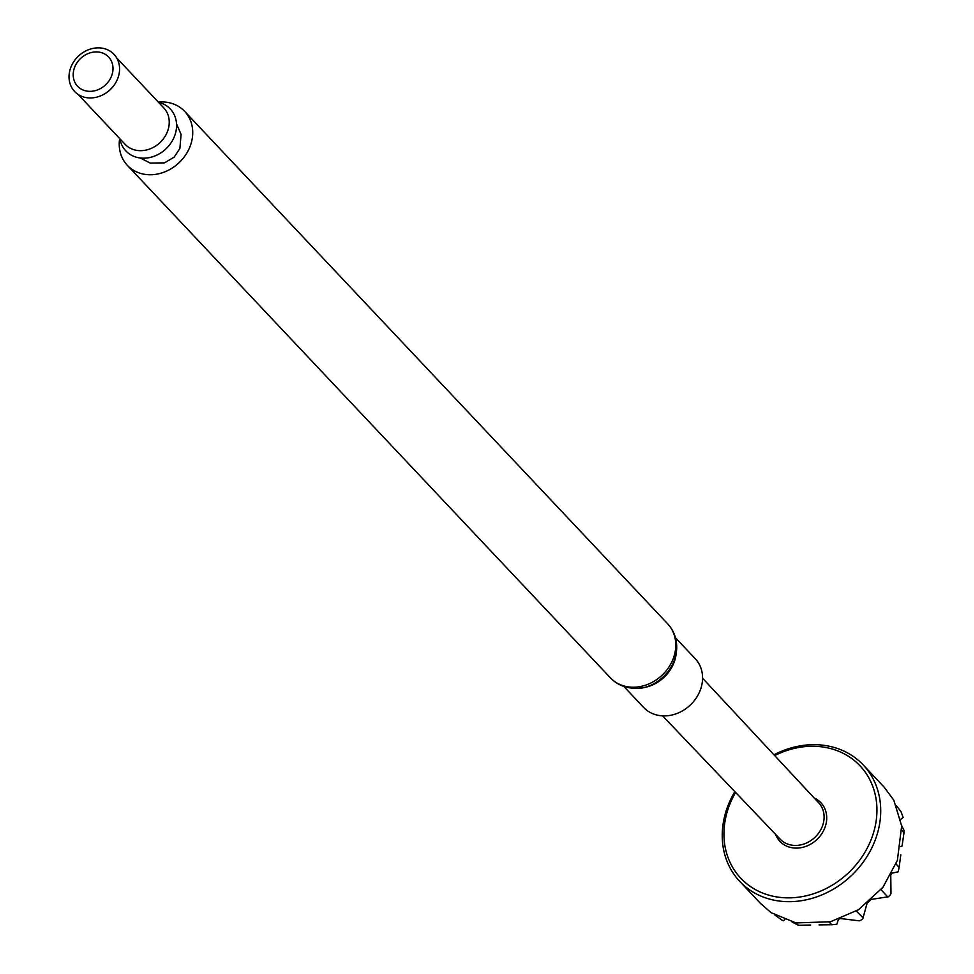 <?xml version="1.0" encoding="UTF-8"?>
<svg xmlns="http://www.w3.org/2000/svg" width="974" height="974" viewBox="0 0 974 974"><rect width="100%" height="100%" fill="white"/><g stroke="black" fill="none" stroke-linecap="round" stroke-linejoin="round"><path stroke-width="1.46" d="M158.312 102.087A39.362 33.566 136.7 0 1 184.622 111.34A39.362 33.566 136.7 0 1 192.268 138.381A39.362 33.566 136.7 0 1 165.385 171.631A39.362 33.566 136.7 0 1 127.338 165.337A39.362 33.566 136.7 0 1 119.656 138.527M158.531 102.331A30.559 26.067 136.7 0 1 176.221 129.956A30.559 26.067 136.7 0 1 148.06 157.837A30.559 26.067 136.7 0 1 119.887 138.771M115.736 82.656A26.554 22.658 136.7 0 1 115.687 82.741A26.554 22.658 136.7 0 1 102.854 94.831A26.554 22.658 136.7 0 1 102.769 94.868M119.254 72.928A27.065 23.084 136.7 0 1 115.772 82.583A27.065 23.084 136.7 0 1 102.696 94.916A27.065 23.084 136.7 0 1 69.398 81.037A27.065 23.084 136.7 0 1 94.125 48.201A27.065 23.084 136.7 0 1 119.254 72.928M112.74 71.662A21.306 18.165 136.7 0 1 80.55 88.695A21.306 18.165 136.7 0 1 86.016 54.556A21.306 18.165 136.7 0 1 112.74 71.662M623.823 686.426L643.631 707.428A35.478 30.267 -43.3 0 0 690.201 705.115A35.478 30.267 -43.3 0 0 695.266 658.753L675.469 637.751M702.583 678.208L818.732 802.868A26.481 22.585 136.7 0 1 814.873 837.384A26.481 22.585 136.7 0 1 780.198 839.198L662.612 715.878M775.596 834.377A28.161 24.021 -43.3 0 0 816.906 839.539A28.161 24.021 -43.3 0 0 814.191 797.998M735.601 792.434A81.938 69.885 -43.3 0 0 724.899 821.971A81.938 69.885 -43.3 0 0 801.066 896.811A81.938 69.885 -43.3 0 0 875.76 797.219A81.938 69.885 -43.3 0 0 774.683 755.593M734.834 791.631A84.872 72.38 -43.3 0 0 723.244 823.079A84.872 72.38 -43.3 0 0 739.729 881.385A84.872 72.38 -43.3 0 0 851.13 875.845A84.872 72.38 -43.3 0 0 863.244 764.967A84.872 72.38 -43.3 0 0 773.928 754.789M739.729 881.385L760.524 903.446L771.14 912.699L795.989 922.926L830.505 921.745L858.508 909.716L882.907 887.326L897.371 860.395L901.668 825.952L893.791 800.141L884.039 787.029L863.244 764.967M795.77 922.877L798.485 925.3A898.113 314.164 9.1 0 1 810.648 925.032M819.061 924.898A898.113 314.164 9.1 0 1 831.869 924.752L828.74 921.806M896.25 862.745L895.934 863.768L899.099 867.505L898.235 871.779L891.843 873.215L890.772 875.042L890.979 893.572L890.078 895.143L888.3 896.786L871.365 899.367L869.234 901.169L867.14 903.02L862.854 918.628L860.882 920.247L859.348 920.844L840.416 918.531L838.468 919.31L836.8 924.277L831.869 924.752M798.485 925.3L792.142 922.086M784.91 919.432L783.437 920.795L781.976 920.15L774.561 914.732M900.792 846.455L902.07 846.004A898.113 348.035 -89.9 0 1 903.994 832.843L901.254 829.434M899.099 867.505A898.113 348.035 -89.9 0 1 900.828 854.746M901.583 825.453L904.042 830.432L903.994 832.843M896.311 805.608L900.987 811.598L903.129 817.405L899.526 820.412M887.691 896.92L881.068 889.676L882.785 887.29M858.496 909.582L856.365 911.092L863.11 917.885M127.338 165.337L610.381 677.819A39.362 33.566 -43.3 0 0 648.428 684.101A39.362 33.566 -43.3 0 0 675.311 650.863A39.362 33.566 -43.3 0 0 667.665 623.823L184.622 111.34M116.685 57.941L163.778 107.895A26.554 22.658 136.7 0 1 168.928 126.145A26.554 22.658 136.7 0 1 150.8 148.572A26.554 22.658 136.7 0 1 125.122 144.322L78.042 94.368M639.419 688.094A35.478 30.267 -43.3 0 0 676.212 653.42M140.317 158.007L150.203 163.072L164.472 162.877L174.102 157.204L179.886 148.462L181.079 134.375L176.525 123.868M610.381 677.819C616.688 684.357 624.626 687.851 634.184 688.289C650.656 690.383 675.53 674.032 676.723 648.136C676.833 638.591 673.813 630.482 667.665 623.823"/></g></svg>
